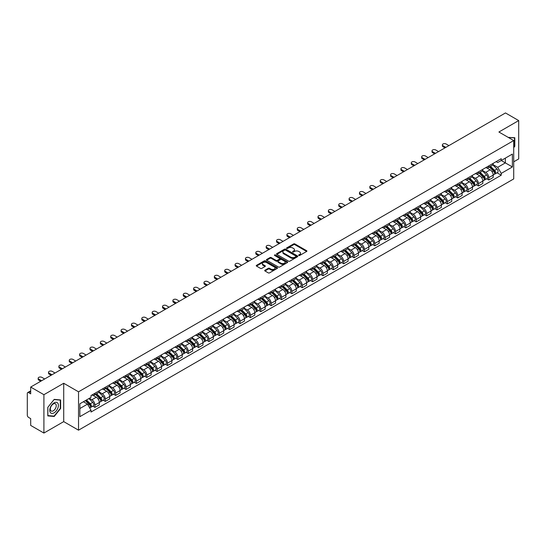 <?xml version="1.0" encoding="UTF-8"?>
<svg xmlns="http://www.w3.org/2000/svg" width="546" height="546" viewBox="0 0 546 546"><rect width="100%" height="100%" fill="white"/><g stroke="black" fill="none" stroke-linecap="round" stroke-linejoin="round"><path stroke-width="0.82" d="M298.798 255.46A0.648 0.375 0 0 0 299.713 255.46L306.64 251.46A0.921 0.532 0 0 0 306.913 251.085A0.921 0.532 0 0 0 306.64 250.71L294.901 243.932A0.921 0.532 0 0 0 293.598 243.932L286.67 247.932A0.648 0.375 0 0 0 287.578 248.457L288.479 247.939A2.948 1.706 0 0 1 292.649 247.939L293.632 248.505A2.948 1.706 0 0 1 294.492 249.713A2.948 1.706 0 0 1 293.632 250.914L292.731 251.433A0.648 0.375 0 0 0 293.646 251.959L294.54 251.44A2.948 1.706 0 0 1 298.717 251.44L299.693 252.006A2.948 1.706 0 0 1 300.559 253.214A2.948 1.706 0 0 1 299.693 254.416L298.798 254.934A0.648 0.375 0 0 0 298.798 255.46L298.798 254.934M264.967 270.209A0.921 0.532 0 0 0 264.694 270.591A0.921 0.532 0 0 0 264.967 270.966L268.263 272.863A0.921 0.532 0 0 0 269.567 272.863L277.259 268.42A0.921 0.532 0 0 0 277.532 268.045A0.921 0.532 0 0 0 277.259 267.67L265.52 260.892A0.921 0.532 0 0 0 264.216 260.892L256.524 265.336A0.921 0.532 0 0 0 256.251 265.711A0.921 0.532 0 0 0 256.524 266.086L260.497 268.386A0.921 0.532 0 0 0 261.807 268.386L265.097 266.482A0.921 0.532 0 0 0 265.37 266.107A0.921 0.532 0 0 0 265.097 265.731L263.124 264.592A2.464 1.426 0 0 1 262.401 263.582A2.464 1.426 0 0 1 263.923 262.271A2.464 1.426 0 0 1 266.612 262.578L274.345 267.042A2.464 1.426 0 0 1 275.061 268.045A2.464 1.426 0 0 1 273.539 269.362A2.464 1.426 0 0 1 270.85 269.055L269.567 268.311A0.921 0.532 0 0 0 268.263 268.311L264.967 270.209L264.967 270.966M78.528 391.816L63.711 383.265L43.912 394.697L30.685 387.059L505.48 112.947L518.7 120.577L498.901 132.009L513.718 140.561L78.528 391.816L78.528 430.18L513.718 178.924L513.718 140.561M288.541 261.159A0.921 0.532 0 0 0 289.844 261.159L297.543 256.716A0.921 0.532 0 0 0 297.816 256.34A0.921 0.532 0 0 0 297.543 255.958L285.804 249.181A0.921 0.532 0 0 0 284.5 249.181L276.802 253.624A0.921 0.532 0 0 0 276.535 253.999A0.921 0.532 0 0 0 276.802 254.381L288.541 261.159M274.809 255.603A0.648 0.375 0 0 1 275.464 255.692L275.464 254.927L287.401 261.814A0.921 0.532 0 0 1 287.674 262.189A0.921 0.532 0 0 1 287.401 262.571L279.709 267.014A0.921 0.532 0 0 1 278.399 267.014L266.66 260.23L266.66 259.48A0.921 0.532 0 0 0 266.393 259.855A0.921 0.532 0 0 0 266.66 260.23M266.66 259.48L269.956 257.582A0.921 0.532 0 0 1 271.26 257.582L276.023 260.326A0.921 0.532 0 0 0 277.327 260.326L279.511 259.063A0.921 0.532 0 0 0 279.777 258.688A0.921 0.532 0 0 0 279.511 258.313L274.556 255.453A0.648 0.375 0 0 1 275.464 254.927M43.912 394.697L43.912 433.053L30.685 425.423L30.685 418.632L28.631 417.444A1.877 1.085 -120 0 1 27.3 415.144L27.3 393.427A1.877 1.085 -120 0 1 27.689 392.567L30.685 390.84M513.718 161.814L518.7 158.941L518.7 120.577M43.912 433.053L63.711 421.621L78.528 430.18M30.685 387.059L30.685 393.85L28.631 392.663A1.877 1.085 -120 0 0 27.689 392.567M488.8 165.882A4.32 2.498 60 0 1 487.906 167.82L492.294 165.288A4.32 2.498 -120 0 0 493.188 163.35M482.575 170.536L485.742 172.365A4.32 2.498 60 0 1 488.8 177.655L493.188 175.123A4.32 2.498 -120 0 0 490.131 169.833L486.991 168.018M493.188 175.123L493.188 177.464L488.8 179.996L486.698 178.781M487.906 167.82A4.32 2.498 60 0 1 485.776 167.629M488.8 177.655L488.8 179.996M478.439 171.867A4.32 2.498 60 0 1 477.538 173.805L481.927 171.273A4.32 2.498 -120 0 0 482.821 169.335M476.337 184.766L478.439 185.981L482.821 183.449L482.821 181.108A4.32 2.498 -120 0 0 479.763 175.819L476.624 174.003M477.538 173.805A4.32 2.498 60 0 1 475.416 173.608M472.215 176.522L475.382 178.351A4.32 2.498 60 0 1 478.439 183.64L478.439 185.981M468.072 177.846A4.32 2.498 60 0 1 467.178 179.791L471.56 177.259A4.32 2.498 -120 0 0 472.454 175.321M465.97 190.752L468.072 191.967L472.454 189.435L472.454 187.094A4.32 2.498 -120 0 0 469.403 181.798L466.264 179.989M467.178 179.791A4.32 2.498 60 0 1 465.049 179.593M461.848 182.5L465.015 184.33A4.32 2.498 60 0 1 468.072 189.626L468.072 191.967M457.705 183.831A4.32 2.498 60 0 1 456.811 185.776L461.199 183.244A4.32 2.498 -120 0 0 462.093 181.299M455.603 196.737L457.705 197.952L462.093 195.42L462.093 193.079A4.32 2.498 -120 0 0 459.036 187.783L455.896 185.974M456.811 185.776A4.32 2.498 60 0 1 454.682 185.579M451.481 188.486L454.647 190.315A4.32 2.498 60 0 1 457.705 195.611L457.705 197.952M447.345 189.817A4.32 2.498 60 0 1 446.444 191.755L450.832 189.223A4.32 2.498 -120 0 0 451.726 187.285M445.243 202.723L447.345 203.931L451.726 201.399L451.726 199.065A4.32 2.498 -120 0 0 448.669 193.769L445.529 191.953M446.444 191.755A4.32 2.498 60 0 1 444.321 191.564M441.12 194.472L444.287 196.301A4.32 2.498 60 0 1 447.345 201.597L447.345 203.931M436.977 195.802A4.32 2.498 60 0 1 436.083 197.741L440.465 195.209A4.32 2.498 -120 0 0 441.359 193.27M434.875 208.702L436.977 209.917L441.359 207.384L441.359 205.043A4.32 2.498 -120 0 0 438.308 199.754L435.169 197.939M436.083 197.741A4.32 2.498 60 0 1 433.954 197.55M430.753 200.457L433.92 202.286A4.32 2.498 60 0 1 436.977 207.576L436.977 209.917M426.61 201.788A4.32 2.498 60 0 1 425.716 203.726L430.105 201.194A4.32 2.498 -120 0 0 430.999 199.256M424.508 214.687L426.61 215.902L430.999 213.37L430.999 211.029A4.32 2.498 -120 0 0 427.941 205.74L424.802 203.924M425.716 203.726A4.32 2.498 60 0 1 423.587 203.528M420.386 206.443L423.553 208.272A4.32 2.498 60 0 1 426.61 213.561L426.61 215.902M416.25 207.767A4.32 2.498 60 0 1 415.349 209.712L419.738 207.18A4.32 2.498 -120 0 0 420.632 205.235M414.148 220.673L416.25 221.888L420.632 219.355L420.632 217.015A4.32 2.498 -120 0 0 417.574 211.718L414.434 209.91M415.349 209.712A4.32 2.498 60 0 1 413.226 209.514M410.026 212.421L413.192 214.25A4.32 2.498 60 0 1 416.25 219.547L416.25 221.888M405.883 213.752A4.32 2.498 60 0 1 404.989 215.697L409.37 213.165A4.32 2.498 -120 0 0 410.264 211.22M403.781 226.658L405.883 227.873L410.264 225.341L410.264 223A4.32 2.498 -120 0 0 407.214 217.704L404.074 215.895M404.989 215.697A4.32 2.498 60 0 1 402.859 215.499M399.658 218.407L402.825 220.236A4.32 2.498 60 0 1 405.883 225.532L405.883 227.873M395.516 219.738A4.32 2.498 60 0 1 394.622 221.676L399.01 219.144A4.32 2.498 -120 0 0 399.904 217.206M393.413 232.637L395.516 233.852L399.904 231.32L399.904 228.986A4.32 2.498 -120 0 0 396.846 223.689L393.707 221.874M394.622 221.676A4.32 2.498 60 0 1 392.492 221.485M389.291 224.392L392.465 226.221A4.32 2.498 60 0 1 395.516 231.518L395.516 233.852M385.155 225.723A4.32 2.498 60 0 1 384.261 227.662L388.643 225.129A4.32 2.498 -120 0 0 389.537 223.191M383.053 238.622L385.155 239.837L389.537 237.305L389.537 234.964A4.32 2.498 -120 0 0 386.479 229.675L383.34 227.859M384.261 227.662A4.32 2.498 60 0 1 382.132 227.47M378.931 230.378L382.098 232.207A4.32 2.498 60 0 1 385.155 237.496L385.155 239.837M374.788 231.709A4.32 2.498 60 0 1 373.894 233.647L378.276 231.115A4.32 2.498 -120 0 0 379.17 229.177M372.686 244.608L374.788 245.823L379.177 243.291L379.177 240.95A4.32 2.498 -120 0 0 376.119 235.66L372.979 233.845M373.894 233.647A4.32 2.498 60 0 1 371.765 233.449M368.564 236.363L371.73 238.186A4.32 2.498 60 0 1 374.788 243.482L374.788 245.823M364.421 237.687A4.32 2.498 60 0 1 363.527 239.633L367.915 237.1A4.32 2.498 -120 0 0 368.809 235.155M362.319 250.594L364.421 251.808L368.809 249.276L368.809 246.935A4.32 2.498 -120 0 0 365.752 241.639L362.612 239.83M363.527 239.633A4.32 2.498 60 0 1 361.397 239.435M358.196 242.342L361.37 244.171A4.32 2.498 60 0 1 364.421 249.467L364.421 251.808M354.061 243.673A4.32 2.498 60 0 1 353.166 245.611L357.548 243.079A4.32 2.498 -120 0 0 358.442 241.141M351.958 256.579L354.061 257.794L358.442 255.262L358.442 252.921A4.32 2.498 -120 0 0 355.385 247.625L352.252 245.816M353.166 245.611A4.32 2.498 60 0 1 351.037 245.42M347.836 248.328L351.003 250.157A4.32 2.498 60 0 1 354.061 255.453L354.061 257.794M343.693 249.659A4.32 2.498 60 0 1 342.799 251.597L347.181 249.065A4.32 2.498 -120 0 0 348.082 247.126M341.591 262.558L343.693 263.773L348.082 261.241L348.082 258.9A4.32 2.498 -120 0 0 345.024 253.61L341.885 251.795M342.799 251.597A4.32 2.498 60 0 1 340.67 251.406M337.469 254.313L340.636 256.142A4.32 2.498 60 0 1 343.693 261.432L343.693 263.773M333.326 255.644A4.32 2.498 60 0 1 332.432 257.582L336.821 255.05A4.32 2.498 -120 0 0 337.715 253.112M331.224 268.543L333.326 269.758L337.715 267.226L337.715 264.885A4.32 2.498 -120 0 0 334.657 259.596L331.518 257.78M332.432 257.582A4.32 2.498 60 0 1 330.303 257.384M327.109 260.299L330.275 262.128A4.32 2.498 60 0 1 333.326 267.417L333.326 269.758M322.966 261.63A4.32 2.498 60 0 1 322.072 263.568L326.453 261.036A4.32 2.498 -120 0 0 327.347 259.097M320.864 274.529L322.966 275.744L327.347 273.212L327.347 270.871A4.32 2.498 -120 0 0 324.29 265.574L321.157 263.766M322.072 263.568A4.32 2.498 60 0 1 319.942 263.37M316.741 266.277L319.908 268.106A4.32 2.498 60 0 1 322.966 273.403L322.966 275.744M312.599 267.608A4.32 2.498 60 0 1 311.705 269.553L316.086 267.021A4.32 2.498 -120 0 0 316.987 265.076M310.497 280.514L312.599 281.729L316.987 279.197L316.987 276.856A4.32 2.498 -120 0 0 313.93 271.56L310.79 269.751M311.705 269.553A4.32 2.498 60 0 1 309.575 269.355M306.374 272.263L309.541 274.092A4.32 2.498 60 0 1 312.599 279.388L312.599 281.729M302.231 273.594A4.32 2.498 60 0 1 301.337 275.532L305.726 273A4.32 2.498 -120 0 0 306.62 271.062M300.129 286.5L302.231 287.708L306.62 285.183L306.62 282.842A4.32 2.498 -120 0 0 303.562 277.545L300.423 275.737M301.337 275.532A4.32 2.498 60 0 1 299.208 275.341M296.014 278.248L299.181 280.078A4.32 2.498 60 0 1 302.231 285.374L302.231 287.708M291.871 279.579A4.32 2.498 60 0 1 290.977 281.518L295.359 278.986A4.32 2.498 -120 0 0 296.253 277.047M289.769 292.479L291.871 293.693L296.253 291.161L296.253 288.82A4.32 2.498 -120 0 0 293.195 283.531L290.062 281.716M290.977 281.518A4.32 2.498 60 0 1 288.848 281.327M285.647 284.234L288.814 286.063A4.32 2.498 60 0 1 291.871 291.352L291.871 293.693M281.504 285.565A4.32 2.498 60 0 1 280.61 287.503L284.992 284.971A4.32 2.498 -120 0 0 285.892 283.033M279.402 298.464L281.504 299.679L285.892 297.147L285.892 294.806A4.32 2.498 -120 0 0 282.835 289.517L279.695 287.701M280.61 287.503A4.32 2.498 60 0 1 278.48 287.305M275.28 290.219L278.446 292.049A4.32 2.498 60 0 1 281.504 297.338L281.504 299.679M271.137 291.544A4.32 2.498 60 0 1 270.243 293.489L274.631 290.957A4.32 2.498 -120 0 0 275.525 289.018M269.035 304.45L271.137 305.664L275.525 303.132L275.525 300.791A4.32 2.498 -120 0 0 272.468 295.495L269.328 293.687M270.243 293.489A4.32 2.498 60 0 1 268.113 293.291M264.919 296.198L268.086 298.027A4.32 2.498 60 0 1 271.137 303.323L271.137 305.664M260.776 297.529A4.32 2.498 60 0 1 259.882 299.474L264.264 296.942A4.32 2.498 -120 0 0 265.158 294.997M258.674 310.435L260.776 311.65L265.158 309.118L265.158 306.777A4.32 2.498 -120 0 0 262.1 301.481L258.968 299.672M259.882 299.474A4.32 2.498 60 0 1 257.753 299.276M254.552 302.184L257.719 304.013A4.32 2.498 60 0 1 260.776 309.309L260.776 311.65M250.409 303.515A4.32 2.498 60 0 1 249.515 305.453L253.897 302.921A4.32 2.498 -120 0 0 254.798 300.983M248.307 316.421L250.409 317.629L254.798 315.097L254.798 312.762A4.32 2.498 -120 0 0 251.74 307.466L248.601 305.651M249.515 305.453A4.32 2.498 60 0 1 247.386 305.262M244.185 308.169L247.352 309.998A4.32 2.498 60 0 1 250.409 315.295L250.409 317.629M240.042 309.5A4.32 2.498 60 0 1 239.148 311.438L243.536 308.906A4.32 2.498 -120 0 0 244.431 306.968M237.94 322.399L240.042 323.614L244.431 321.082L244.431 318.741A4.32 2.498 -120 0 0 241.373 313.452L238.233 311.636M239.148 311.438A4.32 2.498 60 0 1 237.025 311.247M233.825 314.155L236.991 315.984A4.32 2.498 60 0 1 240.042 321.273L240.042 323.614M229.682 315.486A4.32 2.498 60 0 1 228.788 317.424L233.169 314.892A4.32 2.498 -120 0 0 234.063 312.954M227.58 328.385L229.682 329.6L234.063 327.068L234.063 324.727A4.32 2.498 -120 0 0 231.006 319.437L227.873 317.622M228.788 317.424A4.32 2.498 60 0 1 226.658 317.226M223.457 320.14L226.624 321.969A4.32 2.498 60 0 1 229.682 327.259L229.682 329.6M219.315 321.464A4.32 2.498 60 0 1 218.42 323.409L222.802 320.877A4.32 2.498 -120 0 0 223.703 318.932M217.212 334.37L219.315 335.585L223.703 333.053L223.703 330.712A4.32 2.498 -120 0 0 220.645 325.416L217.506 323.607M218.42 323.409A4.32 2.498 60 0 1 216.291 323.212M213.09 326.119L216.257 327.948A4.32 2.498 60 0 1 219.315 333.244L219.315 335.585M208.947 327.45A4.32 2.498 60 0 1 208.053 329.395L212.442 326.863A4.32 2.498 -120 0 0 213.336 324.918M206.845 340.356L208.947 341.571L213.336 339.039L213.336 336.698A4.32 2.498 -120 0 0 210.278 331.402L207.139 329.593M208.053 329.395A4.32 2.498 60 0 1 205.931 329.197M202.73 332.105L205.897 333.934A4.32 2.498 60 0 1 208.947 339.23L208.947 341.571M198.587 333.435A4.32 2.498 60 0 1 197.693 335.374L202.075 332.842A4.32 2.498 -120 0 0 202.969 330.903M196.485 346.335L198.587 347.549L202.969 345.017L202.969 342.683A4.32 2.498 -120 0 0 199.918 337.387L196.778 335.572M197.693 335.374A4.32 2.498 60 0 1 195.564 335.183M192.363 338.09L195.529 339.919A4.32 2.498 60 0 1 198.587 345.215L198.587 347.549M188.22 339.421A4.32 2.498 60 0 1 187.326 341.359L191.707 338.827A4.32 2.498 -120 0 0 192.608 336.889M186.118 352.32L188.22 353.535L192.608 351.003L192.608 348.662A4.32 2.498 -120 0 0 189.551 343.373L186.411 341.557M187.326 341.359A4.32 2.498 60 0 1 185.196 341.168M181.995 344.076L185.162 345.905A4.32 2.498 60 0 1 188.22 351.194L188.22 353.535M177.853 345.406A4.32 2.498 60 0 1 176.959 347.345L181.347 344.813A4.32 2.498 -120 0 0 182.241 342.874M175.751 358.306L177.853 359.521L182.241 356.988L182.241 354.647A4.32 2.498 -120 0 0 179.184 349.358L176.044 347.543M176.959 347.345A4.32 2.498 60 0 1 174.836 347.147M171.635 350.061L174.802 351.883A4.32 2.498 60 0 1 177.853 357.18L177.853 359.521M167.492 351.385A4.32 2.498 60 0 1 166.598 353.33L170.98 350.798A4.32 2.498 -120 0 0 171.874 348.853M165.39 364.291L167.492 365.506L171.874 362.974L171.874 360.633A4.32 2.498 -120 0 0 168.823 355.337L165.684 353.528M166.598 353.33A4.32 2.498 60 0 1 164.469 353.132M161.268 356.04L164.435 357.869A4.32 2.498 60 0 1 167.492 363.165L167.492 365.506M157.125 357.371A4.32 2.498 60 0 1 156.231 359.309L160.62 356.784A4.32 2.498 -120 0 0 161.514 354.839M155.023 370.277L157.125 371.492L161.514 368.959L161.514 366.619A4.32 2.498 -120 0 0 158.456 361.322L155.317 359.514M156.231 359.309A4.32 2.498 60 0 1 154.102 359.118M150.901 362.025L154.068 363.854A4.32 2.498 60 0 1 157.125 369.151L157.125 371.492M146.758 363.356A4.32 2.498 60 0 1 145.864 365.294L150.252 362.762A4.32 2.498 -120 0 0 151.146 360.824M144.656 376.255L146.765 377.47L151.146 374.938L151.146 372.604A4.32 2.498 -120 0 0 148.089 367.308L144.949 365.492M145.864 365.294A4.32 2.498 60 0 1 143.741 365.103M140.54 368.011L143.707 369.84A4.32 2.498 60 0 1 146.765 375.129L146.765 377.47M136.398 369.342A4.32 2.498 60 0 1 135.504 371.28L139.885 368.748A4.32 2.498 -120 0 0 140.779 366.81M134.296 382.241L136.398 383.456L140.779 380.924L140.779 378.583A4.32 2.498 -120 0 0 137.728 373.293L134.589 371.478M135.504 371.28A4.32 2.498 60 0 1 133.374 371.082M130.173 373.996L133.34 375.825A4.32 2.498 60 0 1 136.398 381.115L136.398 383.456M126.03 375.327A4.32 2.498 60 0 1 125.136 377.266L129.525 374.733A4.32 2.498 -120 0 0 130.419 372.795M123.928 388.226L126.03 389.441L130.419 386.909L130.419 384.568A4.32 2.498 -120 0 0 127.361 379.272L124.222 377.463M125.136 377.266A4.32 2.498 60 0 1 123.007 377.068M119.806 379.975L122.973 381.804A4.32 2.498 60 0 1 126.03 387.1L126.03 389.441M115.67 381.306A4.32 2.498 60 0 1 114.769 383.251L119.158 380.719A4.32 2.498 -120 0 0 120.052 378.774M113.561 394.212L115.67 395.427L120.052 392.895L120.052 390.554A4.32 2.498 -120 0 0 116.994 385.258L113.855 383.449M114.769 383.251A4.32 2.498 60 0 1 112.647 383.053M109.446 385.961L112.612 387.79A4.32 2.498 60 0 1 115.67 393.086L115.67 395.427M105.303 387.291A4.32 2.498 60 0 1 104.409 389.23L108.791 386.698A4.32 2.498 -120 0 0 109.685 384.759M103.201 400.198L105.303 401.406L109.685 398.88L109.685 396.539A4.32 2.498 -120 0 0 106.634 391.243L103.494 389.435M104.409 389.23A4.32 2.498 60 0 1 102.279 389.039M99.079 391.946L102.245 393.775A4.32 2.498 60 0 1 105.303 399.071L105.303 401.406M94.936 393.277A4.32 2.498 60 0 1 94.042 395.215L98.43 392.683A4.32 2.498 -120 0 0 99.324 390.745M92.834 406.176L94.936 407.391L99.324 404.859L99.324 402.518A4.32 2.498 -120 0 0 96.267 397.229L93.127 395.413M94.042 395.215A4.32 2.498 60 0 1 91.912 395.024M89.353 398.3L91.878 399.761A4.32 2.498 60 0 1 94.936 405.05L94.936 407.391M496.143 161.643L497.706 162.544L512.387 154.068L505.343 158.135L505.343 162.892L497.706 167.301L492.942 164.551M79.853 408.545L87.496 404.136L91.018 410.23L79.853 416.673L79.853 403.787L91.018 397.345L91.018 395.536L501.228 158.709L501.228 160.51L512.387 166.953L501.228 173.403L497.706 167.301M512.387 154.068L512.387 166.953M91.018 410.23L91.018 412.032L501.228 175.205L501.228 173.403M513.718 147.638L514.817 146.273L514.817 137.728L508.217 137.387L514.482 137.899L514.482 146.185L513.718 147.133M63.711 383.265L63.711 421.621M47.795 415.909L54.211 416.475L60.62 408.504L60.62 399.952L54.211 399.379L47.795 407.357L47.795 415.909M87.496 404.136L83.374 401.754M497.065 172.802L501.228 175.205M53.528 416.086L54.211 416.475M299.058 255.555L299.693 255.187A2.948 1.706 0 0 0 300.559 253.979L300.559 253.214M294.492 249.713L294.492 250.477A2.948 1.706 0 0 1 293.632 251.679L292.99 252.054M306.627 251.467L294.901 244.697A0.921 0.532 0 0 0 293.598 244.697L286.923 248.546M297.543 255.958L297.543 256.716L285.804 249.952A0.921 0.532 0 0 0 284.5 249.952L276.815 254.388M295.912 256.6A0.648 0.375 0 0 0 295.912 256.074L285.606 250.123A0.648 0.375 0 0 0 284.698 250.123L283.749 250.669A2.948 1.706 0 0 0 282.883 251.877A2.948 1.706 0 0 0 283.749 253.078L290.793 257.146A2.948 1.706 0 0 0 294.97 257.146L295.912 256.6L295.912 257.371A0.648 0.375 0 0 0 296.103 257.105L296.103 256.34M282.883 251.877L282.883 252.641A2.948 1.706 0 0 0 283.749 253.849L283.749 253.078M295.912 257.371L294.97 257.917A2.948 1.706 0 0 1 290.793 257.917L283.749 253.849M266.673 260.244L269.956 258.347L269.956 257.582M279.777 258.688L279.777 259.459A0.921 0.532 0 0 1 279.511 259.835L277.327 261.097A0.921 0.532 0 0 1 276.023 261.097L271.26 258.347A0.921 0.532 0 0 0 269.956 258.347M275.464 255.692L287.387 262.578M280.958 263.179A2.464 1.426 0 0 0 283.647 263.486A2.464 1.426 0 0 0 285.176 262.176A2.464 1.426 0 0 0 284.452 261.165L281.729 259.596A0.921 0.532 0 0 0 280.426 259.596L278.242 260.858A0.921 0.532 0 0 0 277.969 261.234A0.921 0.532 0 0 0 278.242 261.609L280.958 263.179L280.958 263.95A2.464 1.426 0 0 0 283.647 264.257A2.464 1.426 0 0 0 285.176 262.94L285.176 262.176M277.969 261.234L277.969 261.998A0.921 0.532 0 0 0 278.242 262.373L278.242 261.609M280.958 263.95L278.242 262.373M275.061 268.045L275.061 268.816A2.464 1.426 0 0 1 273.539 270.127A2.464 1.426 0 0 1 270.85 269.82L269.567 269.076A0.921 0.532 0 0 0 268.263 269.076L264.981 270.973M262.401 263.582L262.401 264.353A2.464 1.426 0 0 0 263.124 265.356L263.124 264.592M265.097 265.731L265.097 266.482L263.124 265.356M277.245 268.427L265.52 261.657A0.921 0.532 0 0 0 264.216 261.657L256.531 266.093M489.359 166.98L493.441 171.007A2.348 1.358 60 0 1 494.062 174.536L493.188 175.041M490.172 167.786L491.905 168.782M448.901 145.605L446.082 143.98A2.164 1.249 -0 0 0 443.727 143.707A2.164 1.249 -0 0 0 442.39 144.861A2.164 1.249 -0 0 0 443.024 145.741L445.85 147.372M489.81 166.721L494.28 171.13A1.126 0.648 60 0 1 494.58 172.823A1.126 0.648 60 0 1 494.478 172.864M490.485 166.332L494.574 170.359A2.348 1.358 60 0 1 495.195 173.881A2.348 1.358 60 0 1 494.485 173.956M492.772 164.844L496.962 168.98A2.348 1.358 60 0 1 497.583 172.502L495.195 173.881M444.983 147.87L443.024 146.738A2.164 1.249 180 0 1 442.39 145.857L442.39 144.861M478.992 172.966L483.08 176.993A2.348 1.358 60 0 1 483.695 180.514L482.821 181.019M479.811 173.771L481.538 174.768M438.54 151.59L435.715 149.959A2.164 1.249 -0 0 0 433.36 149.693A2.164 1.249 -0 0 0 432.022 150.846A2.164 1.249 -0 0 0 432.657 151.727L435.483 153.358M479.449 172.707L483.92 177.116A1.126 0.648 60 0 1 484.213 178.808A1.126 0.648 60 0 1 484.111 178.849M480.125 172.318L484.206 176.344A2.348 1.358 60 0 1 484.828 179.866A2.348 1.358 60 0 1 484.118 179.941M482.411 170.83L486.602 174.959A2.348 1.358 60 0 1 487.216 178.481L484.828 179.866M434.616 153.856L432.657 152.723A2.164 1.249 180 0 1 432.022 151.843L432.022 150.846M468.632 178.951L472.713 182.978A2.348 1.358 60 0 1 473.334 186.5L472.454 187.005M469.444 179.757L471.178 180.753M428.173 157.576L425.348 155.944A2.164 1.249 -0 0 0 422.993 155.678A2.164 1.249 -0 0 0 421.662 156.825A2.164 1.249 -0 0 0 422.297 157.712L425.116 159.343M469.082 178.692L473.553 183.101A1.126 0.648 60 0 1 473.853 184.794A1.126 0.648 60 0 1 473.751 184.835M469.758 178.296L473.839 182.33A2.348 1.358 60 0 1 474.46 185.852A2.348 1.358 60 0 1 473.751 185.927M472.044 176.815L476.235 180.944A2.348 1.358 60 0 1 476.856 184.466L474.46 185.852M424.256 159.841L422.297 158.709A2.164 1.249 180 0 1 421.662 157.828L421.662 156.825M514.073 137.66L514.482 137.899M57.815 403.201A6.108 3.529 120 0 0 51.918 404.784A6.108 3.529 120 0 0 50.334 412.503A6.108 3.529 120 0 0 56.238 410.926A6.108 3.529 120 0 0 57.815 403.201M55.849 404.211A4.184 2.416 120 0 0 55.378 403.781A4.184 2.416 120 0 0 51.488 405.733A4.184 2.416 120 0 0 50.73 410.585A4.184 2.416 120 0 0 51.201 411.022A4.184 2.416 120 0 0 55.091 409.07A4.184 2.416 120 0 0 55.849 404.211M54.074 416.134L47.864 415.581L47.864 407.296L54.074 399.57L60.285 400.122L60.285 408.408L54.074 416.134M59.876 399.89L60.285 400.122M458.265 184.937L462.346 188.964A2.348 1.358 60 0 1 462.967 192.485L462.093 192.991M459.077 185.736L460.81 186.739M417.806 163.561L414.987 161.93A2.164 1.249 -0 0 0 412.633 161.657A2.164 1.249 -0 0 0 411.295 162.81A2.164 1.249 -0 0 0 411.93 163.698L414.755 165.322M458.715 184.671L463.185 189.087A1.126 0.648 60 0 1 463.486 190.772A1.126 0.648 60 0 1 463.383 190.813M459.398 184.282L463.479 188.309A2.348 1.358 60 0 1 464.1 191.83A2.348 1.358 60 0 1 463.39 191.905M461.677 182.794L465.868 186.93A2.348 1.358 60 0 1 466.489 190.452L464.1 191.83M413.888 165.82L411.93 164.694A2.164 1.249 180 0 1 411.295 163.807L411.295 162.81M447.897 190.916L451.986 194.949A2.348 1.358 60 0 1 452.6 198.471L451.726 198.976M448.716 191.721L450.443 192.724M407.446 169.547L404.62 167.915A2.164 1.249 -0 0 0 402.265 167.642A2.164 1.249 -0 0 0 400.928 168.796A2.164 1.249 -0 0 0 401.563 169.676L404.388 171.308M448.355 190.656L452.825 195.065A1.126 0.648 60 0 1 453.119 196.758A1.126 0.648 60 0 1 453.016 196.799M449.03 190.267L453.112 194.294A2.348 1.358 60 0 1 453.733 197.816A2.348 1.358 60 0 1 453.023 197.891M451.317 188.78L455.507 192.915A2.348 1.358 60 0 1 456.122 196.437L453.733 197.816M403.521 171.806L401.563 170.673A2.164 1.249 180 0 1 400.928 169.792L400.928 168.796M437.537 196.901L441.618 200.928A2.348 1.358 60 0 1 442.24 204.45L441.359 204.962M438.349 197.707L440.083 198.703M397.078 175.525L394.253 173.901A2.164 1.249 -0 0 0 391.898 173.628A2.164 1.249 -0 0 0 390.567 174.781A2.164 1.249 -0 0 0 391.202 175.662L394.021 177.293M437.988 196.642L442.458 201.051A1.126 0.648 60 0 1 442.758 202.743A1.126 0.648 60 0 1 442.656 202.784M438.663 196.253L442.745 200.28A2.348 1.358 60 0 1 443.366 203.801A2.348 1.358 60 0 1 442.656 203.876M440.95 194.765L445.14 198.901A2.348 1.358 60 0 1 445.761 202.423L443.366 203.801M393.161 177.791L391.202 176.658A2.164 1.249 180 0 1 390.567 175.778L390.567 174.781M427.17 202.887L431.251 206.914A2.348 1.358 60 0 1 431.872 210.435L430.999 210.94M427.982 203.692L429.716 204.689M386.711 181.511L383.893 179.88A2.164 1.249 -0 0 0 381.538 179.614A2.164 1.249 -0 0 0 380.2 180.767A2.164 1.249 -0 0 0 380.835 181.647L383.661 183.279M427.62 202.627L432.098 207.036A1.126 0.648 60 0 1 432.391 208.729A1.126 0.648 60 0 1 432.289 208.77M428.303 202.232L432.384 206.265A2.348 1.358 60 0 1 433.005 209.787A2.348 1.358 60 0 1 432.296 209.862M430.582 200.751L434.773 204.88A2.348 1.358 60 0 1 435.394 208.401L433.005 209.787M382.794 183.777L380.835 182.644A2.164 1.249 180 0 1 380.2 181.763L380.2 180.767M416.803 208.872L420.891 212.899A2.348 1.358 60 0 1 421.505 216.421L420.632 216.926M417.622 209.678L419.348 210.674M376.351 187.496L373.525 185.865A2.164 1.249 -0 0 0 371.171 185.599A2.164 1.249 -0 0 0 369.833 186.746A2.164 1.249 -0 0 0 370.468 187.633L373.293 189.264M417.26 208.606L421.73 213.022A1.126 0.648 60 0 1 422.024 214.708A1.126 0.648 60 0 1 421.922 214.749M417.936 208.217L422.017 212.244A2.348 1.358 60 0 1 422.638 215.766A2.348 1.358 60 0 1 421.928 215.847M420.222 206.729L424.413 210.865A2.348 1.358 60 0 1 425.027 214.387L422.638 215.766M372.427 189.762L370.468 188.629A2.164 1.249 180 0 1 369.833 187.749L369.833 186.746M406.442 214.858L410.524 218.885A2.348 1.358 60 0 1 411.145 222.406L410.264 222.911M407.255 215.656L408.988 216.66M365.984 193.482L363.158 191.851A2.164 1.249 -0 0 0 360.804 191.578A2.164 1.249 -0 0 0 359.473 192.731A2.164 1.249 -0 0 0 360.107 193.618L362.926 195.243M406.893 214.592L411.363 219.007A1.126 0.648 60 0 1 411.664 220.693A1.126 0.648 60 0 1 411.561 220.734M407.569 214.203L411.65 218.229A2.348 1.358 60 0 1 412.271 221.751A2.348 1.358 60 0 1 411.561 221.826M409.855 212.715L414.045 216.851A2.348 1.358 60 0 1 414.667 220.372L412.271 221.751M362.066 195.741L360.107 194.615A2.164 1.249 180 0 1 359.473 193.728L359.473 192.731M396.075 220.837L400.157 224.87A2.348 1.358 60 0 1 400.778 228.392L399.904 228.897M396.887 221.642L398.621 222.645M355.617 199.467L352.798 197.836A2.164 1.249 -0 0 0 350.443 197.563A2.164 1.249 -0 0 0 349.106 198.717A2.164 1.249 -0 0 0 349.74 199.597L352.566 201.228M396.526 220.577L401.003 224.986A1.126 0.648 60 0 1 401.296 226.679A1.126 0.648 60 0 1 401.194 226.72M397.208 220.188L401.29 224.215A2.348 1.358 60 0 1 401.911 227.737A2.348 1.358 60 0 1 401.201 227.812M399.488 218.7L403.678 222.836A2.348 1.358 60 0 1 404.299 226.358L401.911 227.737M351.699 201.727L349.74 200.594A2.164 1.249 180 0 1 349.106 199.713L349.106 198.717M385.708 226.822L389.796 230.849A2.348 1.358 60 0 1 390.41 234.37L389.537 234.882M386.527 227.627L388.254 228.624M345.256 205.446L342.431 203.822A2.164 1.249 -0 0 0 340.076 203.549A2.164 1.249 -0 0 0 338.745 204.702A2.164 1.249 -0 0 0 339.373 205.583L342.199 207.214M386.165 226.563L390.636 230.972A1.126 0.648 60 0 1 390.929 232.664A1.126 0.648 60 0 1 390.827 232.705M386.841 226.174L390.922 230.2A2.348 1.358 60 0 1 391.543 233.722A2.348 1.358 60 0 1 390.834 233.797M389.127 224.686L393.318 228.822A2.348 1.358 60 0 1 393.932 232.343L391.543 233.722M341.332 207.712L339.373 206.579A2.164 1.249 180 0 1 338.745 205.699L338.745 204.702M375.348 232.808L379.429 236.834A2.348 1.358 60 0 1 380.05 240.356L379.17 240.861M376.16 233.613L377.893 234.609M334.889 211.432L332.064 209.8A2.164 1.249 -0 0 0 329.709 209.534A2.164 1.249 -0 0 0 328.378 210.688A2.164 1.249 -0 0 0 329.013 211.568L331.832 213.199M375.798 232.548L380.269 236.957A1.126 0.648 60 0 1 380.569 238.65A1.126 0.648 60 0 1 380.466 238.691M376.474 232.152L380.555 236.186A2.348 1.358 60 0 1 381.176 239.708A2.348 1.358 60 0 1 380.466 239.783M378.76 230.671L382.951 234.8A2.348 1.358 60 0 1 383.572 238.322L381.176 239.708M330.972 213.698L329.013 212.565A2.164 1.249 180 0 1 328.378 211.684L328.378 210.688M364.981 238.793L369.062 242.82A2.348 1.358 60 0 1 369.683 246.342L368.809 246.847M365.793 239.592L367.526 240.595M324.522 217.417L321.703 215.786A2.164 1.249 -0 0 0 319.349 215.513A2.164 1.249 -0 0 0 318.011 216.666A2.164 1.249 -0 0 0 318.646 217.554L321.471 219.185M365.431 238.527L369.908 242.943A1.126 0.648 60 0 1 370.202 244.628A1.126 0.648 60 0 1 370.099 244.669M366.113 238.138L370.195 242.165A2.348 1.358 60 0 1 370.816 245.686A2.348 1.358 60 0 1 370.106 245.768M368.393 236.65L372.584 240.786A2.348 1.358 60 0 1 373.205 244.308L370.816 245.686M320.604 219.683L318.646 218.55A2.164 1.249 180 0 1 318.011 217.67L318.011 216.666M354.613 244.779L358.702 248.805A2.348 1.358 60 0 1 359.316 252.327L358.442 252.832M355.432 245.577L357.159 246.58M314.162 223.403L311.336 221.772A2.164 1.249 -0 0 0 308.981 221.499A2.164 1.249 -0 0 0 307.651 222.652A2.164 1.249 -0 0 0 308.278 223.532L311.104 225.164M355.071 244.512L359.541 248.928A1.126 0.648 60 0 1 359.834 250.614A1.126 0.648 60 0 1 359.732 250.655M355.746 244.123L359.828 248.15A2.348 1.358 60 0 1 360.449 251.672A2.348 1.358 60 0 1 359.739 251.747M358.033 242.636L362.223 246.772A2.348 1.358 60 0 1 362.837 250.293L360.449 251.672M310.237 225.662L308.278 224.536A2.164 1.249 180 0 1 307.651 223.648L307.651 222.652M344.253 250.757L348.334 254.791A2.348 1.358 60 0 1 348.955 258.313L348.075 258.818M345.065 251.563L346.799 252.559M303.794 229.388L300.969 227.757A2.164 1.249 -0 0 0 298.614 227.484A2.164 1.249 -0 0 0 297.283 228.637A2.164 1.249 -0 0 0 297.918 229.518L300.737 231.149M344.703 250.498L349.174 254.907A1.126 0.648 60 0 1 349.474 256.6A1.126 0.648 60 0 1 349.372 256.64M345.379 250.109L349.467 254.136A2.348 1.358 60 0 1 350.082 257.657A2.348 1.358 60 0 1 349.372 257.732M347.666 248.621L351.856 252.757A2.348 1.358 60 0 1 352.477 256.279L350.082 257.657M299.877 231.647L297.918 230.514A2.164 1.249 180 0 1 297.283 229.634L297.283 228.637M333.886 256.743L337.967 260.77A2.348 1.358 60 0 1 338.588 264.291L337.715 264.803M334.698 257.548L336.432 258.545M293.427 235.367L290.608 233.736A2.164 1.249 -0 0 0 288.254 233.47A2.164 1.249 -0 0 0 286.916 234.623A2.164 1.249 -0 0 0 287.551 235.503L290.376 237.135M334.336 256.483L338.813 260.892A1.126 0.648 60 0 1 339.107 262.585A1.126 0.648 60 0 1 339.005 262.626M335.019 256.094L339.1 260.121A2.348 1.358 60 0 1 339.721 263.643A2.348 1.358 60 0 1 339.011 263.718M337.298 254.607L341.489 258.736A2.348 1.358 60 0 1 342.11 262.257L339.721 263.643M289.51 237.633L287.551 236.5A2.164 1.249 180 0 1 286.916 235.619L286.916 234.623M323.519 262.728L327.607 266.755A2.348 1.358 60 0 1 328.228 270.277L327.347 270.782M324.338 263.534L326.064 264.53M283.067 241.352L280.241 239.721A2.164 1.249 -0 0 0 277.887 239.455A2.164 1.249 -0 0 0 276.556 240.609A2.164 1.249 -0 0 0 277.184 241.489L280.009 243.12M323.976 262.469L328.446 266.878A1.126 0.648 60 0 1 328.747 268.571A1.126 0.648 60 0 1 328.637 268.612M324.652 262.073L328.733 266.107A2.348 1.358 60 0 1 329.354 269.628A2.348 1.358 60 0 1 328.644 269.704M326.938 260.592L331.129 264.721A2.348 1.358 60 0 1 331.743 268.243L329.354 269.628M279.142 243.618L277.184 242.485A2.164 1.249 180 0 1 276.556 241.605L276.556 240.609M313.158 268.714L317.24 272.741A2.348 1.358 60 0 1 317.861 276.262L316.98 276.767M313.97 269.512L315.704 270.516M272.7 247.338L269.874 245.707A2.164 1.249 -0 0 0 267.52 245.434A2.164 1.249 -0 0 0 266.189 246.587A2.164 1.249 -0 0 0 266.823 247.475L269.642 249.099M313.609 268.448L318.079 272.863A1.126 0.648 60 0 1 318.379 274.549A1.126 0.648 60 0 1 318.277 274.59M314.284 268.059L318.373 272.085A2.348 1.358 60 0 1 318.987 275.607A2.348 1.358 60 0 1 318.277 275.682M316.571 266.571L320.761 270.707A2.348 1.358 60 0 1 321.382 274.228L318.987 275.607M268.782 249.604L266.823 248.471A2.164 1.249 180 0 1 266.189 247.584L266.189 246.587M302.791 274.693L306.872 278.726A2.348 1.358 60 0 1 307.494 282.248L306.62 282.753M303.603 275.498L305.337 276.501M262.333 253.324L259.514 251.692A2.164 1.249 -0 0 0 257.159 251.419A2.164 1.249 -0 0 0 255.821 252.573A2.164 1.249 -0 0 0 256.456 253.453L259.282 255.084M303.242 274.433L307.719 278.842A1.126 0.648 60 0 1 308.012 280.535A1.126 0.648 60 0 1 307.91 280.576M303.924 274.044L308.005 278.071A2.348 1.358 60 0 1 308.626 281.593A2.348 1.358 60 0 1 307.917 281.668M306.204 272.556L310.394 276.692A2.348 1.358 60 0 1 311.015 280.214L308.626 281.593M258.415 255.583L256.456 254.456A2.164 1.249 180 0 1 255.821 253.569L255.821 252.573M292.424 280.678L296.512 284.705A2.348 1.358 60 0 1 297.133 288.233L296.253 288.738M293.243 281.483L294.97 282.48M251.972 259.302L249.147 257.678A2.164 1.249 -0 0 0 246.792 257.405A2.164 1.249 -0 0 0 245.461 258.558A2.164 1.249 -0 0 0 246.089 259.439L248.915 261.07M292.881 280.419L297.352 284.828A1.126 0.648 60 0 1 297.652 286.52A1.126 0.648 60 0 1 297.543 286.561M293.557 280.03L297.638 284.056A2.348 1.358 60 0 1 298.259 287.578A2.348 1.358 60 0 1 297.55 287.653M295.843 278.542L300.034 282.678A2.348 1.358 60 0 1 300.648 286.2L298.259 287.578M248.048 261.568L246.089 260.435A2.164 1.249 180 0 1 245.461 259.555L245.461 258.558M282.064 286.664L286.145 290.69A2.348 1.358 60 0 1 286.766 294.212L285.886 294.717M282.876 287.469L284.609 288.465M241.605 265.288L238.779 263.657A2.164 1.249 -0 0 0 236.425 263.39A2.164 1.249 -0 0 0 235.094 264.544A2.164 1.249 -0 0 0 235.729 265.424L238.547 267.055M282.514 286.404L286.984 290.813A1.126 0.648 60 0 1 287.285 292.506A1.126 0.648 60 0 1 287.182 292.547M283.19 286.015L287.278 290.042A2.348 1.358 60 0 1 287.892 293.564A2.348 1.358 60 0 1 287.182 293.639M285.476 284.527L289.667 288.657A2.348 1.358 60 0 1 290.288 292.178L287.892 293.564M237.687 267.554L235.729 266.421A2.164 1.249 180 0 1 235.094 265.54L235.094 264.544M271.696 292.649L275.778 296.676A2.348 1.358 60 0 1 276.399 300.198L275.525 300.703M272.509 293.455L274.242 294.451M231.245 271.273L228.419 269.642A2.164 1.249 -0 0 0 226.064 269.376A2.164 1.249 -0 0 0 224.727 270.523A2.164 1.249 -0 0 0 225.361 271.41L228.187 273.041M272.154 292.39L276.624 296.799A1.126 0.648 60 0 1 276.918 298.491A1.126 0.648 60 0 1 276.815 298.532M272.829 291.994L276.911 296.028A2.348 1.358 60 0 1 277.532 299.549A2.348 1.358 60 0 1 276.822 299.624M275.109 290.513L279.299 294.642A2.348 1.358 60 0 1 279.921 298.164L277.532 299.549M227.32 273.539L225.361 272.406A2.164 1.249 180 0 1 224.727 271.526L224.727 270.523M261.329 298.635L265.417 302.661A2.348 1.358 60 0 1 266.038 306.183L265.158 306.688M262.148 299.433L263.875 300.436M220.877 277.259L218.052 275.628A2.164 1.249 -0 0 0 215.697 275.355A2.164 1.249 -0 0 0 214.366 276.508A2.164 1.249 -0 0 0 214.994 277.395L217.82 279.02M261.787 298.369L266.257 302.784A1.126 0.648 60 0 1 266.557 304.47A1.126 0.648 60 0 1 266.455 304.511M262.462 297.98L266.544 302.006A2.348 1.358 60 0 1 267.165 305.528A2.348 1.358 60 0 1 266.455 305.603M264.749 296.492L268.939 300.628A2.348 1.358 60 0 1 269.56 304.149L267.165 305.528M216.953 279.518L214.994 278.392A2.164 1.249 180 0 1 214.366 277.505L214.366 276.508M250.969 304.613L255.05 308.647A2.348 1.358 60 0 1 255.671 312.169L254.791 312.674M251.781 305.419L253.515 306.422M210.51 283.244L207.692 281.613A2.164 1.249 -0 0 0 205.33 281.34A2.164 1.249 -0 0 0 203.999 282.494A2.164 1.249 -0 0 0 204.634 283.374L207.453 285.005M251.419 304.354L255.89 308.763A1.126 0.648 60 0 1 256.19 310.456A1.126 0.648 60 0 1 256.088 310.497M252.095 303.965L256.183 307.992A2.348 1.358 60 0 1 256.797 311.513A2.348 1.358 60 0 1 256.088 311.589M254.381 302.477L258.572 306.613A2.348 1.358 60 0 1 259.193 310.135L256.797 311.513M206.593 285.503L204.634 284.37A2.164 1.249 180 0 1 203.999 283.49L203.999 282.494M240.602 310.599L244.683 314.626A2.348 1.358 60 0 1 245.304 318.147L244.431 318.659M241.414 311.404L243.147 312.401M200.15 289.223L197.324 287.599A2.164 1.249 -0 0 0 194.97 287.326A2.164 1.249 -0 0 0 193.632 288.479A2.164 1.249 -0 0 0 194.267 289.36L197.092 290.991M241.059 310.34L245.529 314.749A1.126 0.648 60 0 1 245.823 316.441A1.126 0.648 60 0 1 245.72 316.482M241.735 309.951L245.816 313.977A2.348 1.358 60 0 1 246.437 317.499A2.348 1.358 60 0 1 245.727 317.574M244.014 308.463L248.205 312.599A2.348 1.358 60 0 1 248.826 316.12L246.437 317.499M196.226 291.489L194.267 290.356A2.164 1.249 180 0 1 193.632 289.476L193.632 288.479M230.241 316.584L234.323 320.611A2.348 1.358 60 0 1 234.944 324.133L234.063 324.638M231.054 317.39L232.78 318.386M189.783 295.209L186.957 293.577A2.164 1.249 -0 0 0 184.603 293.311A2.164 1.249 -0 0 0 183.272 294.465A2.164 1.249 -0 0 0 183.9 295.345L186.725 296.976M230.692 316.325L235.162 320.734A1.126 0.648 60 0 1 235.463 322.427A1.126 0.648 60 0 1 235.36 322.468M231.368 315.929L235.449 319.963A2.348 1.358 60 0 1 236.07 323.485A2.348 1.358 60 0 1 235.36 323.56M233.654 314.448L237.844 318.577A2.348 1.358 60 0 1 238.465 322.099L236.07 323.485M185.865 297.474L183.9 296.341A2.164 1.249 180 0 1 183.272 295.461L183.272 294.465M219.874 322.57L223.956 326.597A2.348 1.358 60 0 1 224.577 330.118L223.703 330.623M220.686 323.375L222.42 324.372M179.416 301.194L176.597 299.563A2.164 1.249 -0 0 0 174.235 299.297A2.164 1.249 -0 0 0 172.905 300.443A2.164 1.249 -0 0 0 173.539 301.331L176.358 302.962M220.325 322.304L224.795 326.72A1.126 0.648 60 0 1 225.095 328.412A1.126 0.648 60 0 1 224.993 328.446M221 321.915L225.089 325.942A2.348 1.358 60 0 1 225.703 329.463A2.348 1.358 60 0 1 224.993 329.545M223.287 320.427L227.477 324.563A2.348 1.358 60 0 1 228.098 328.085L225.703 329.463M175.498 303.46L173.539 302.327A2.164 1.249 180 0 1 172.905 301.447L172.905 300.443M209.507 328.555L213.588 332.582A2.348 1.358 60 0 1 214.209 336.104L213.336 336.609M210.326 329.354L212.053 330.357M169.055 307.18L166.23 305.548A2.164 1.249 -0 0 0 163.875 305.275A2.164 1.249 -0 0 0 162.537 306.429A2.164 1.249 -0 0 0 163.172 307.316L165.998 308.94M209.964 328.289L214.435 332.705A1.126 0.648 60 0 1 214.728 334.391A1.126 0.648 60 0 1 214.626 334.432M210.64 327.9L214.721 331.927A2.348 1.358 60 0 1 215.342 335.449A2.348 1.358 60 0 1 214.633 335.524M212.92 326.412L217.11 330.548A2.348 1.358 60 0 1 217.731 334.07L215.342 335.449M165.131 309.439L163.172 308.313A2.164 1.249 180 0 1 162.537 307.425L162.537 306.429M199.147 334.534L203.228 338.568A2.348 1.358 60 0 1 203.849 342.089L202.969 342.595M199.959 335.34L201.686 336.343M158.688 313.165L155.863 311.534A2.164 1.249 -0 0 0 153.508 311.261A2.164 1.249 -0 0 0 152.177 312.414A2.164 1.249 -0 0 0 152.805 313.295L155.63 314.926M199.597 334.275L204.067 338.684A1.126 0.648 60 0 1 204.368 340.376A1.126 0.648 60 0 1 204.265 340.417M200.273 333.886L204.354 337.913A2.348 1.358 60 0 1 204.975 341.434A2.348 1.358 60 0 1 204.265 341.509M202.559 332.398L206.75 336.534A2.348 1.358 60 0 1 207.371 340.056L204.975 341.434M154.771 315.424L152.805 314.291A2.164 1.249 180 0 1 152.177 313.411L152.177 312.414M188.78 340.52L192.861 344.546A2.348 1.358 60 0 1 193.482 348.068L192.608 348.58M189.592 341.325L191.325 342.322M148.321 319.144L145.502 317.519A2.164 1.249 -0 0 0 143.141 317.246A2.164 1.249 -0 0 0 141.81 318.4A2.164 1.249 -0 0 0 142.445 319.28L145.263 320.911M189.23 340.26L193.7 344.669A1.126 0.648 60 0 1 194.001 346.362A1.126 0.648 60 0 1 193.898 346.403M189.906 339.871L193.994 343.898A2.348 1.358 60 0 1 194.608 347.42A2.348 1.358 60 0 1 193.898 347.495M192.192 338.384L196.383 342.519A2.348 1.358 60 0 1 197.004 346.041L194.608 347.42M144.403 321.41L142.445 320.277A2.164 1.249 180 0 1 141.81 319.396L141.81 318.4M178.412 346.505L182.494 350.532A2.348 1.358 60 0 1 183.115 354.054L182.241 354.559M179.231 347.311L180.958 348.307M137.961 325.129L135.135 323.498A2.164 1.249 -0 0 0 132.78 323.232A2.164 1.249 -0 0 0 131.443 324.385A2.164 1.249 -0 0 0 132.077 325.266L134.903 326.897M178.87 346.246L183.34 350.655A1.126 0.648 60 0 1 183.633 352.347A1.126 0.648 60 0 1 183.531 352.388M179.545 345.85L183.627 349.884A2.348 1.358 60 0 1 184.248 353.405A2.348 1.358 60 0 1 183.538 353.48M181.832 344.369L186.015 348.498A2.348 1.358 60 0 1 186.636 352.02L184.248 353.405M134.036 327.395L132.077 326.262A2.164 1.249 180 0 1 131.443 325.382L131.443 324.385M168.052 352.491L172.133 356.518A2.348 1.358 60 0 1 172.754 360.039L171.874 360.544M168.864 353.289L170.591 354.293M127.593 331.115L124.768 329.484A2.164 1.249 -0 0 0 122.413 329.211A2.164 1.249 -0 0 0 121.082 330.364A2.164 1.249 -0 0 0 121.71 331.251L124.536 332.883M168.502 352.225L172.973 356.64A1.126 0.648 60 0 1 173.273 358.326A1.126 0.648 60 0 1 173.171 358.367M169.178 351.836L173.259 355.862A2.348 1.358 60 0 1 173.881 359.384A2.348 1.358 60 0 1 173.171 359.466M171.464 350.348L175.655 354.484A2.348 1.358 60 0 1 176.276 358.005L173.881 359.384M123.676 333.381L121.71 332.248A2.164 1.249 180 0 1 121.082 331.367L121.082 330.364M157.685 358.476L161.766 362.503A2.348 1.358 60 0 1 162.387 366.025L161.514 366.53M158.497 359.275L160.231 360.278M117.226 337.1L114.407 335.469A2.164 1.249 -0 0 0 112.046 335.196A2.164 1.249 -0 0 0 110.715 336.35A2.164 1.249 -0 0 0 111.35 337.23L114.169 338.861M158.135 358.21L162.606 362.626A1.126 0.648 60 0 1 162.906 364.312A1.126 0.648 60 0 1 162.804 364.353M158.811 357.821L162.899 361.848A2.348 1.358 60 0 1 163.513 365.37A2.348 1.358 60 0 1 162.81 365.445M161.097 356.333L165.288 360.469A2.348 1.358 60 0 1 165.909 363.991L163.513 365.37M113.309 339.359L111.35 338.233A2.164 1.249 180 0 1 110.715 337.346L110.715 336.35M147.318 364.455L151.406 368.489A2.348 1.358 60 0 1 152.02 372.01L151.146 372.515M148.137 365.26L149.863 366.257M106.866 343.086L104.04 341.455A2.164 1.249 -0 0 0 101.686 341.182A2.164 1.249 -0 0 0 100.348 342.335A2.164 1.249 -0 0 0 100.983 343.216L103.808 344.847M147.775 364.196L152.245 368.605A1.126 0.648 60 0 1 152.539 370.297A1.126 0.648 60 0 1 152.436 370.338M148.451 363.807L152.532 367.833A2.348 1.358 60 0 1 153.153 371.355A2.348 1.358 60 0 1 152.443 371.43M150.737 362.319L154.921 366.455A2.348 1.358 60 0 1 155.542 369.976L153.153 371.355M102.941 345.345L100.983 344.212A2.164 1.249 180 0 1 100.348 343.332L100.348 342.335M136.957 370.441L141.039 374.467A2.348 1.358 60 0 1 141.66 377.989L140.779 378.501M137.769 371.246L139.503 372.242M96.499 349.065L93.673 347.433A2.164 1.249 -0 0 0 91.319 347.167A2.164 1.249 -0 0 0 89.988 348.321A2.164 1.249 -0 0 0 90.616 349.201L93.441 350.832M137.408 370.181L141.878 374.59A1.126 0.648 60 0 1 142.178 376.283A1.126 0.648 60 0 1 142.076 376.324M138.083 369.792L142.165 373.819A2.348 1.358 60 0 1 142.786 377.341A2.348 1.358 60 0 1 142.076 377.416M140.37 368.304L144.56 372.433A2.348 1.358 60 0 1 145.181 375.955L142.786 377.341M92.581 351.331L90.616 350.198A2.164 1.249 180 0 1 89.988 349.317L89.988 348.321M126.59 376.426L130.671 380.453A2.348 1.358 60 0 1 131.293 383.975L130.419 384.48M127.402 377.231L129.136 378.228M86.132 355.05L83.313 353.419A2.164 1.249 -0 0 0 80.958 353.153A2.164 1.249 -0 0 0 79.62 354.306A2.164 1.249 -0 0 0 80.255 355.187L83.074 356.818M127.041 376.167L131.511 380.576A1.126 0.648 60 0 1 131.811 382.268A1.126 0.648 60 0 1 131.709 382.309M127.716 375.771L131.804 379.804A2.348 1.358 60 0 1 132.419 383.326A2.348 1.358 60 0 1 131.716 383.401M130.003 374.29L134.193 378.419A2.348 1.358 60 0 1 134.814 381.941L132.419 383.326M82.214 357.316L80.255 356.183A2.164 1.249 180 0 1 79.62 355.303L79.62 354.306M116.223 382.412L120.311 386.438A2.348 1.358 60 0 1 120.925 389.96L120.052 390.465M117.042 383.21L118.769 384.213M75.771 361.036L72.946 359.405A2.164 1.249 -0 0 0 70.591 359.132A2.164 1.249 -0 0 0 69.253 360.285A2.164 1.249 -0 0 0 69.888 361.172L72.714 362.797M116.68 382.145L121.151 386.561A1.126 0.648 60 0 1 121.444 388.247A1.126 0.648 60 0 1 121.342 388.288M117.356 381.756L121.437 385.783A2.348 1.358 60 0 1 122.058 389.305A2.348 1.358 60 0 1 121.349 389.38M119.642 380.269L123.826 384.404A2.348 1.358 60 0 1 124.447 387.926L122.058 389.305M71.847 363.302L69.888 362.169A2.164 1.249 180 0 1 69.253 361.281L69.253 360.285M105.863 388.39L109.944 392.424A2.348 1.358 60 0 1 110.565 395.946L109.685 396.451M106.675 389.196L108.408 390.199M65.404 367.021L62.578 365.39A2.164 1.249 -0 0 0 60.224 365.117A2.164 1.249 -0 0 0 58.893 366.27A2.164 1.249 -0 0 0 59.521 367.151L62.346 368.782M106.313 388.131L110.783 392.54A1.126 0.648 60 0 1 111.084 394.232A1.126 0.648 60 0 1 110.981 394.273M106.989 387.742L111.07 391.769A2.348 1.358 60 0 1 111.691 395.29A2.348 1.358 60 0 1 110.981 395.365M109.275 386.254L113.466 390.39A2.348 1.358 60 0 1 114.087 393.912L111.691 395.29M61.486 369.28L59.521 368.154A2.164 1.249 180 0 1 58.893 367.267L58.893 366.27M95.495 394.376L99.577 398.403A2.348 1.358 60 0 1 100.198 401.931L99.324 402.436M96.308 395.181L98.041 396.178M55.037 373L52.218 371.376A2.164 1.249 -0 0 0 49.863 371.103A2.164 1.249 -0 0 0 48.526 372.256A2.164 1.249 -0 0 0 49.16 373.136L51.986 374.768M95.946 394.116L100.416 398.525A1.126 0.648 60 0 1 100.717 400.218A1.126 0.648 60 0 1 100.614 400.259M96.622 393.727L100.71 397.754A2.348 1.358 60 0 1 101.331 401.276A2.348 1.358 60 0 1 100.621 401.351M98.908 392.24L103.098 396.376A2.348 1.358 60 0 1 103.72 399.897L101.331 401.276M51.119 375.266L49.16 374.133A2.164 1.249 180 0 1 48.526 373.252L48.526 372.256M85.374 400.6L89.216 404.388A2.348 1.358 60 0 1 89.831 407.91L89.715 407.978M85.947 401.167L87.674 402.163M44.676 378.985L41.851 377.354A2.164 1.249 -0 0 0 39.496 377.088A2.164 1.249 -0 0 0 38.159 378.242A2.164 1.249 -0 0 0 38.793 379.122L41.619 380.753M85.824 400.341L90.056 404.511A1.126 0.648 60 0 1 90.349 406.204A1.126 0.648 60 0 1 90.247 406.244M86.5 399.952L90.343 403.74A2.348 1.358 60 0 1 90.964 407.261A2.348 1.358 60 0 1 90.254 407.336M88.896 398.566L92.738 402.354A2.348 1.358 60 0 1 93.352 405.876L90.964 407.261M40.752 381.251L38.793 380.118A2.164 1.249 180 0 1 38.159 379.238L38.159 378.242M105.303 399.071L109.685 396.539M115.67 393.086L120.052 390.554M126.03 387.1L130.419 384.568M136.398 381.115L140.779 378.583M146.765 375.129L151.146 372.604M157.125 369.151L161.514 366.619M167.492 363.165L171.874 360.633M177.853 357.18L182.241 354.647M188.22 351.194L192.608 348.662M198.587 345.215L202.969 342.683M208.947 339.23L213.336 336.698M219.315 333.244L223.703 330.712M229.682 327.259L234.063 324.727M240.042 321.273L244.431 318.741M250.409 315.295L254.798 312.762M260.776 309.309L265.158 306.777M271.137 303.323L275.525 300.791M281.504 297.338L285.892 294.806M291.871 291.352L296.253 288.82M302.231 285.374L306.62 282.842M312.599 279.388L316.987 276.856M322.966 273.403L327.347 270.871M333.326 267.417L337.715 264.885M343.693 261.432L348.082 258.9M354.061 255.453L358.442 252.921M364.421 249.467L368.809 246.935M374.788 243.482L379.177 240.95M385.155 237.496L389.537 234.964M395.516 231.518L399.904 228.986M405.883 225.532L410.264 223M416.25 219.547L420.632 217.015M426.61 213.561L430.999 211.029M436.977 207.576L441.359 205.043M447.345 201.597L451.726 199.065M457.705 195.611L462.093 193.079M468.072 189.626L472.454 187.094M478.439 183.64L482.821 181.108M94.936 405.05L99.324 402.518M91.878 399.761L96.267 397.229M102.245 393.775L106.634 391.243M112.612 387.79L116.994 385.258M122.973 381.804L127.361 379.272M133.34 375.825L137.728 373.293M143.707 369.84L148.089 367.308M154.068 363.854L158.456 361.322M164.435 357.869L168.823 355.337M174.802 351.883L179.184 349.358M185.162 345.905L189.551 343.373M195.529 339.919L199.918 337.387M205.897 333.934L210.278 331.402M216.257 327.948L220.645 325.416M226.624 321.969L231.006 319.437M236.991 315.984L241.373 313.452M247.352 309.998L251.74 307.466M257.719 304.013L262.1 301.481M268.086 298.027L272.468 295.495M278.446 292.049L282.835 289.517M288.814 286.063L293.195 283.531M299.181 280.078L303.562 277.545M309.541 274.092L313.93 271.56M319.908 268.106L324.29 265.574M330.275 262.128L334.657 259.596M340.636 256.142L345.024 253.61M351.003 250.157L355.385 247.625M361.37 244.171L365.752 241.639M371.73 238.186L376.119 235.66M382.098 232.207L386.479 229.675M392.465 226.221L396.846 223.689M402.825 220.236L407.214 217.704M413.192 214.25L417.574 211.718M423.553 208.272L427.941 205.74M433.92 202.286L438.308 199.754M444.287 196.301L448.669 193.769M454.647 190.315L459.036 187.783M465.015 184.33L469.403 181.798M475.382 178.351L479.763 175.819M485.742 172.365L490.131 169.833M30.685 391.475L28.631 392.663M299.693 255.187L299.693 254.416M292.731 251.959L292.731 251.433M293.632 251.679L293.632 250.914M286.67 248.457L286.67 247.932M293.598 244.697L293.598 243.932M294.901 244.697L294.901 243.932M306.64 251.46L306.64 250.71M276.802 254.381L276.802 253.624M284.5 249.952L284.5 249.181M285.804 249.952L285.804 249.181M290.793 257.917L290.793 257.146M294.97 257.917L294.97 257.146M271.26 258.347L271.26 257.582M276.023 261.097L276.023 260.326M277.327 261.097L277.327 260.326M279.511 259.835L279.511 259.063M287.401 262.571L287.401 261.814M268.263 269.076L268.263 268.311M269.567 269.076L269.567 268.311M270.85 269.82L270.85 269.055M256.524 266.086L256.524 265.336M264.216 261.657L264.216 260.892M265.52 261.657L265.52 260.892M277.259 268.42L277.259 267.67M493.441 171.007L492.096 171.792M494.812 172.304L494.389 172.55M496.962 168.98L494.574 170.359M443.024 146.738L443.024 145.741M483.08 176.993L481.729 177.771M484.452 178.289L484.029 178.535M486.602 174.959L484.206 176.344M432.657 152.723L432.657 151.727M472.713 182.978L471.362 183.756M474.085 184.275L473.662 184.521M476.235 180.944L473.839 182.33M422.297 158.709L422.297 157.712M462.346 188.964L461.001 189.742M463.718 190.261L463.295 190.506M465.868 186.93L463.479 188.309M411.93 164.694L411.93 163.698M451.986 194.949L450.634 195.727M453.357 196.246L452.934 196.485M455.507 192.915L453.112 194.294M401.563 170.673L401.563 169.676M441.618 200.928L440.267 201.713M442.99 202.225L442.567 202.47M445.14 198.901L442.745 200.28M391.202 176.658L391.202 175.662M431.251 206.914L429.907 207.692M432.623 208.21L432.2 208.456M434.773 204.88L432.384 206.265M380.835 182.644L380.835 181.647M420.891 212.899L419.54 213.677M422.263 214.196L421.84 214.441M424.413 210.865L422.017 212.244M370.468 188.629L370.468 187.633M410.524 218.885L409.172 219.663M411.896 220.181L411.472 220.42M414.045 216.851L411.65 218.229M360.107 194.615L360.107 193.618M400.157 224.87L398.812 225.648M401.528 226.16L401.105 226.406M403.678 222.836L401.29 224.215M349.74 200.594L349.74 199.597M389.796 230.849L388.445 231.634M391.168 232.146L390.745 232.391M393.318 228.822L390.922 230.2M339.373 206.579L339.373 205.583M379.429 236.834L378.078 237.612M380.801 238.131L380.378 238.377M382.951 234.8L380.555 236.186M329.013 212.565L329.013 211.568M369.062 242.82L367.717 243.598M370.434 244.117L370.011 244.362M372.584 240.786L370.195 242.165M318.646 218.55L318.646 217.554M358.702 248.805L357.35 249.583M360.073 250.102L359.65 250.341M362.223 246.772L359.828 248.15M308.278 224.536L308.278 223.532M348.334 254.791L346.983 255.569M349.706 256.081L349.283 256.327M351.856 252.757L349.467 254.136M297.918 230.514L297.918 229.518M337.967 260.77L336.623 261.548M339.339 262.066L338.916 262.312M341.489 258.736L339.1 260.121M287.551 236.5L287.551 235.503M327.607 266.755L326.255 267.533M328.979 268.052L328.555 268.298M331.129 264.721L328.733 266.107M277.184 242.485L277.184 241.489M317.24 272.741L315.888 273.519M318.611 274.037L318.188 274.283M320.761 270.707L318.373 272.085M266.823 248.471L266.823 247.475M306.872 278.726L305.528 279.504M308.244 280.023L307.821 280.262M310.394 276.692L308.005 278.071M256.456 254.456L256.456 253.453M296.512 284.705L295.161 285.49M297.884 286.002L297.461 286.247M300.034 282.678L297.638 284.056M246.089 260.435L246.089 259.439M286.145 290.69L284.794 291.468M287.517 291.987L287.094 292.233M289.667 288.657L287.278 290.042M235.729 266.421L235.729 265.424M275.778 296.676L274.433 297.454M277.15 297.973L276.726 298.218M279.299 294.642L276.911 296.028M225.361 272.406L225.361 271.41M265.417 302.661L264.066 303.44M266.789 303.958L266.366 304.204M268.939 300.628L266.544 302.006M214.994 278.392L214.994 277.395M255.05 308.647L253.699 309.425M256.422 309.944L255.999 310.183M258.572 306.613L256.183 307.992M204.634 284.37L204.634 283.374M244.683 314.626L243.339 315.411M246.055 315.922L245.632 316.168M248.205 312.599L245.816 313.977M194.267 290.356L194.267 289.36M234.323 320.611L232.971 321.389M235.695 321.908L235.271 322.154M237.844 318.577L235.449 319.963M183.9 296.341L183.9 295.345M223.956 326.597L222.604 327.375M225.327 327.893L224.904 328.139M227.477 324.563L225.089 325.942M173.539 302.327L173.539 301.331M213.588 332.582L212.244 333.36M214.96 333.879L214.537 334.118M217.11 330.548L214.721 331.927M163.172 308.313L163.172 307.316M203.228 338.568L201.877 339.346M204.6 339.858L204.177 340.103M206.75 336.534L204.354 337.913M152.805 314.291L152.805 313.295M192.861 344.546L191.51 345.331M194.233 345.843L193.81 346.089M196.383 342.519L193.994 343.898M142.445 320.277L142.445 319.28M182.494 350.532L181.149 351.31M183.872 351.829L183.442 352.074M186.015 348.498L183.627 349.884M132.077 326.262L132.077 325.266M172.133 356.518L170.782 357.296M173.505 357.814L173.082 358.06M175.655 354.484L173.259 355.862M121.71 332.248L121.71 331.251M161.766 362.503L160.415 363.281M163.138 363.8L162.715 364.039M165.288 360.469L162.899 361.848M111.35 338.233L111.35 337.23M151.406 368.489L150.054 369.267M152.778 369.778L152.354 370.024M154.921 366.455L152.532 367.833M100.983 344.212L100.983 343.216M141.039 374.467L139.687 375.245M142.41 375.764L141.987 376.01M144.56 372.433L142.165 373.819M90.616 350.198L90.616 349.201M130.671 380.453L129.327 381.231M132.043 381.75L131.62 381.995M134.193 378.419L131.804 379.804M80.255 356.183L80.255 355.187M120.311 386.438L118.96 387.216M121.683 387.735L121.26 387.981M123.826 384.404L121.437 385.783M69.888 362.169L69.888 361.172M109.944 392.424L108.593 393.202M111.316 393.721L110.893 393.959M113.466 390.39L111.07 391.769M59.521 368.154L59.521 367.151M99.577 398.403L98.232 399.187M100.949 399.699L100.525 399.945M103.098 396.376L100.71 397.754M49.16 374.133L49.16 373.136M89.216 404.388L88.036 405.071M90.588 405.685L90.165 405.931M92.738 402.354L90.343 403.74M38.793 380.118L38.793 379.122"/></g></svg>
